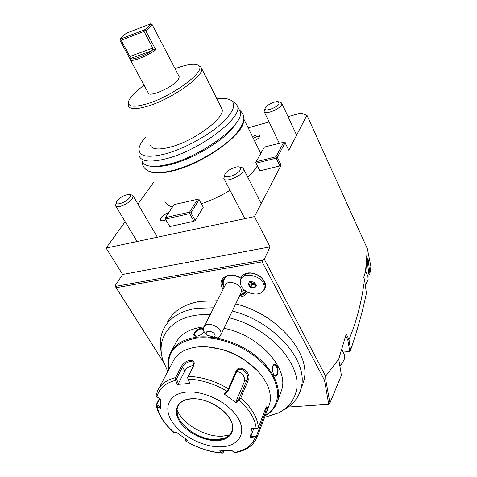 <?xml version="1.0" encoding="UTF-8"?>
<svg xmlns="http://www.w3.org/2000/svg" width="477" height="477" viewBox="0 0 477 477"><rect width="100%" height="100%" fill="white"/><g stroke="black" fill="none" stroke-linecap="round" stroke-linejoin="round"><path stroke-width="0.72" d="M178.07 405.993L177.903 406.356C176.752 409.069 176.705 412.098 177.748 415.443C181.326 428.048 201.992 440.676 217.297 439.639L225.854 437.642C228.686 436.24 230.653 434.261 231.756 431.697M229.586 434.976L222.461 436.187C205.354 437.337 182.5 424.053 177.045 409.803M221.227 446.824C238.685 446.299 247.164 433.056 237.934 417.935C228.972 402.803 204.222 390.389 186.608 392.076C168.846 393.537 162.782 407.811 172.286 421.978C181.552 436.175 203.888 447.563 221.227 446.824M157.005 396.9L160.6 399.052L160.564 408.461L157.016 406.303C159.032 415.592 164.887 424.452 174.582 432.889L176.186 432.15L187.658 440.384L186 441.082C197.621 447.933 209.546 451.88 221.781 452.917L219.563 450.926L231.888 450.467L234.076 452.482C244.832 450.67 251.826 445.816 255.058 437.928L250.461 437.481L251.552 428.137L256.203 428.584C255.171 419.015 249.507 409.528 239.21 400.137L236.401 402.916L224.077 393.93L226.861 391.122C214.024 383.621 201.139 379.626 188.212 379.126L189.81 383.252L183.46 383.943L177.283 384.396L175.685 380.312C165.173 383.067 158.942 388.594 157.005 396.9L156.194 396.28L156.217 395.111L157.78 390.484C160.827 384.116 166.789 379.811 175.661 377.563L181.266 366.616C183.174 363.247 186.072 361.125 189.959 360.242C193.68 360.29 194.962 361.977 193.799 365.299L188.32 376.341C201.717 376.806 215.073 380.938 228.382 388.737L236.187 370.897C239.204 363.426 251.963 372.889 248.368 379.847L240.867 397.854C251.564 407.602 257.419 417.441 258.433 427.368L265.385 409.081L266.732 406.732C267.907 406.666 267.46 409.475 265.403 415.163L256.978 437.504M255.058 437.928L257.246 436.819M257.228 436.854C253.555 445.625 245.959 450.914 234.445 452.727L234.076 452.482M268.7 406.434L269.243 404.985C274.126 391.617 263.376 371.81 243.485 359.366C236.467 354.924 229.038 351.591 221.185 349.379C212.396 346.964 204.204 346.195 196.602 347.077C184.808 348.717 176.967 353.493 173.085 361.399L158.62 388.886M266.19 407.382C266.369 409.445 265.439 412.867 263.405 417.661L256.191 436.729L256.453 437.469M250.461 437.481L253.824 428.358M256.191 436.729L250.801 436.205M258.433 427.368L257.55 428.644L256.203 428.584M239.21 400.137L239.764 398.82L240.867 397.854M236.401 402.916L235.948 401.664L244.284 381.85C246.287 377.736 240.843 370.808 236.503 371.917M224.077 393.93L225.138 393.781L228.4 390.49L236.52 371.869L237.558 370.462C241.809 366.378 249.715 374.469 247.092 379.632L239.239 398.408L235.948 401.664M239.239 398.408L239.764 398.82M228.382 388.737L228.095 390.299L226.861 391.122M228.4 390.49L228.095 390.299M188.212 379.126L187.586 377.736L188.32 376.341M189.81 383.252L187.586 377.736M193.543 365.603C189.858 365.805 186.948 367.576 184.808 370.897L178.374 383.651L177.283 384.396M178.374 383.651L176.508 378.863L182.476 367.159C184.176 364.148 186.692 362.264 190.037 361.5C191.796 361.363 192.976 361.906 193.584 363.14L193.358 366.02L187.503 377.814M160.54 407L156.748 404.705L156.158 404.955L159.449 398.367M175.661 377.563L175.685 380.312M176.508 378.863L175.751 378.875M223.868 450.872L223.182 452.536L221.394 450.914M221.781 452.917L222.837 453.126L223.182 452.536M186.435 439.561L185.344 440.027L185.386 440.742L186 441.082M185.344 440.027L185.768 439.108M176.424 432.335L174.582 432.889M156.212 405.17L157.016 406.303M156.748 404.705L159.896 398.635M256.781 370.051L243.175 358.901C236.461 354.655 229.354 351.471 221.847 349.349L207.358 346.892M265.319 415.395C281.007 406.315 282.014 385.189 265.653 366.402C249.447 347.584 218.633 335.2 196.381 338.181C175.81 341.991 166.598 352.473 168.757 369.621M265.194 415.735C271.24 412.355 275.295 407.644 277.358 401.604C281.734 388.427 273.625 370.092 256.393 356.283C239.168 342.48 214.716 334.884 196.321 337.263C183.335 339.171 174.671 344.489 170.325 353.213C167.958 358.275 167.373 363.85 168.59 369.943M203.977 326.918L201.473 327.192C188.612 329.178 180.002 334.538 175.649 343.273L171.303 351.388M204.001 331.467L203.697 332.075C202.069 334.288 199.803 335.647 196.888 336.154L195.415 336.154C191.265 335.82 195.928 328.915 200.918 328.277L203.458 328.754M196.125 336.207L194.515 335.265C194.544 332.439 196.691 330.311 200.96 328.88L203.47 329.482M203.947 331.348L203.673 332.111M277.489 398.045L278.407 396.781M280.732 392.464L281.329 390.848C289.992 369.347 259.405 334.932 224.005 328.313M277.006 366.056C279.379 370.283 277.334 378.327 274.788 375.721L273.774 374.409C272.242 371.297 271.979 368.357 272.975 365.597C274.209 363.754 275.551 363.903 277.006 366.056L276.511 366.396C277.978 370.885 277.668 373.992 275.581 375.709L274.281 375.184M265.337 364.649L265.91 365.638M167.773 371.488L163.027 360.529C154.506 335.134 174.737 312.507 210.172 314.742M229.073 317.76C270.978 327.824 304.904 367.964 295.561 393.442C292.86 401.998 287.148 408.485 278.425 412.903L264.574 417.399M302.49 384.641L300.588 390.168L301.547 386.12C307.528 359.563 273.452 321.307 232.311 311.01M213.714 307.778L196.327 308.327C180.252 311.064 169.389 317.873 163.742 328.76C160.129 336.13 159.372 344.257 161.459 353.129M300.588 390.168C297.708 399.046 291.751 405.79 282.712 410.411M303.205 382.572C313.139 356.086 278.92 314.51 235.721 303.897M217.285 300.754L200.036 301.375C184.062 304.171 173.252 311.016 167.6 321.903M329.333 403.536L328.999 404.305L328.617 403.59L324.509 380.241L262.135 261.837L116.161 287.697L163.647 362.431M328.999 404.305L288.245 407.048M247.456 292.133C246.001 295.132 243.187 296.766 239.013 297.046M223.2 289.122C215.634 279.123 229.061 270.238 240.712 278.037C244.242 272.087 250.395 271.294 259.166 275.658C266.542 281.698 267.567 287.112 262.243 291.9M283.91 141.949L276.004 156.73L256.095 161.769L264.413 147.065L284.697 142.003L288.829 150.207L306.944 115.219L367.356 248.714L370.885 266.5L369.902 273.589L369.258 274.782L367.403 275.068M367.356 248.714L365.513 271.58L363.689 277.489L364.595 279.498L366.384 293.23C362.848 310.515 357.583 329.494 350.589 350.166L349.766 351.424L343.1 352.115M306.944 115.219L300.874 113.067L288.025 116.662M269.1 121.969L248.153 127.836M125.171 221.71L106.115 248.07L254.456 216.6L281.096 165.143L279.898 165.918L260.019 170.796L259.428 170.468L255.708 162.579L260.019 170.796M153.928 181.934L137.925 204.067M197.818 199.016L189.572 212.146L165.447 217.607L174.051 204.615L198.665 199.046L203.28 207.227L195.194 220.469L193.936 221.274L169.836 226.545L165.531 219.05L189.667 213.613L193.936 221.274M165.447 217.607L165.084 218.639L169.836 226.545M172.465 207.012C168.423 205.927 165.883 203.959 164.839 201.121M259.595 151.09L260.704 153.618M257.234 166.068C254.962 169.585 251.784 173.252 247.694 177.062M230.015 190.311C220.636 196.059 211.084 200.531 201.372 203.739M254.474 140.685C258.099 138.861 259.876 137.167 259.804 135.605C259.405 134.758 258.111 134.615 255.916 135.17L252.458 136.583M165.829 219.933L163.748 220.612C161.846 221 160.701 220.768 160.32 219.909C160.576 217.118 163.355 214.739 168.649 212.772M279.898 165.918L276.135 158.143L256.215 163.164M281.096 165.143L277.34 157.368L276.529 157.321L276.135 158.143M285.21 142.569L277.34 157.368M364.565 279.373C361.715 301.619 356.522 321.665 348.991 339.511L347.84 340.184L349.766 351.424M263.316 259.381L262.988 260.084L264.765 260.09L263.316 259.381L264.306 259.208L325.66 376.198L338.736 359.092L346.254 333.989L348.991 339.511M264.306 259.208L270.089 246.877L122.625 274.478L114.975 285.908L115.756 285.765L115.464 286.677L163.706 362.609M254.456 216.6L270.089 246.877M256.095 161.769L255.708 162.579M276.004 156.73L276.529 157.321M369.902 273.589L367.946 257.95L365.513 271.58M369.556 274.162L368.84 273.87L367.32 261.801M368.84 273.87L369.258 274.782M369.341 274.257L369.007 274.138M345.688 335.832L347.84 340.184M350.589 350.166L348.997 339.624M338.736 359.092L341.395 375.321L329.923 403.023L328.725 403.584M324.509 380.241L325.779 379.877L329.923 403.023M325.66 376.198L325.779 379.877M116.161 287.697L115.321 286.415L262.988 260.084L262.135 261.837M106.115 248.07L122.625 274.478M114.975 285.908L115.464 286.677M199.147 199.66L190.925 212.802L195.194 220.469M189.667 213.613L190.061 212.778L190.925 212.802M165.066 218.424L165.531 219.05M189.572 212.146L190.061 212.778M149.057 171.255C153.862 173.789 161.995 173.61 173.467 170.712C203.816 163.367 243.819 134.478 243.55 120.997M239.186 109.615L239.997 111.26C246.072 122.732 203.172 155.711 169.74 163.969C153.672 167.94 144.448 166.98 142.074 161.089M233.73 102.036L235.459 103.115L237.367 105.912C243.348 117.181 200.215 150.118 166.753 158.567C150.672 162.627 141.472 161.757 139.159 155.961L138.986 152.312M216.934 98.918C223.963 97.964 228.906 98.596 231.762 100.808C236.664 105.811 232.013 114.42 217.81 126.638C203.864 138.026 182.458 149.182 165.746 153.803C147.143 158.37 138.276 156.468 139.141 148.091C139.767 144.853 141.967 141.12 145.729 136.887M221.328 107.659L221.924 108.845C226.104 117.038 195.004 140.643 170.778 146.988C158.942 150.088 152.157 149.534 150.434 145.318M199.577 66.136L200.608 66.786L201.515 68.223C205.122 75.223 172.746 98.572 148.383 105.96C136.476 109.573 129.827 109.549 128.432 105.894L128.408 104.01M175.089 68.712L178.481 67.484C188.838 63.99 195.57 63.346 198.665 65.558C206.946 70.357 173.789 95.656 147.87 103.551C134.371 107.575 127.908 106.979 128.474 101.768C129.672 97.409 134.89 91.912 144.126 85.282M179.102 76.463L179.328 76.904L177.981 80.088C172.251 87.631 148.597 97.779 148.269 92.926L130.364 59.881M155.729 49.751L152.449 49.304L152.175 50.568C143.553 56.203 131.89 60.412 130.734 58.397L130.901 57.192L130.149 59.482C130.245 62.755 146.278 56.727 155.729 49.751L145.718 30.635L150.333 26.909L152.008 24.339L161.417 42.507M130.132 59.082L120.055 40.473L120.21 40.002L120.055 40.473M130.901 57.192L129.929 56.459L121.14 40.211L120.21 40.008L120.472 39.066L144.597 29.795C148.43 27.088 150.422 25.102 150.565 23.85L126.655 33.11C123.37 35.393 121.367 37.212 120.645 38.577L120.472 39.066M150.565 23.85L152.008 24.339M145.718 30.635L144.96 30.516L144.597 29.795M144.96 30.516L144.048 31.434L152.777 48.076L152.449 49.304M121.14 40.211L144.048 31.434M259.715 136.5L256.68 136.726L253.227 138.145M240.712 278.037L241.428 278.526C233.128 273.858 227.022 274.239 223.105 279.677L223.379 279.146M246.502 291.554C245.244 293.671 243.133 294.953 240.164 295.406M223.85 287.297C222.348 284.56 222.097 282.02 223.105 279.677M264.025 285.58C267.054 277.048 248.708 268.36 244.117 276.129M223.421 279.069L223.135 284.03M243.181 293.981L246.418 291.495M239.74 295.531L246.15 291.316M225.311 277.018L223.158 281.496M240.861 293.194L241.368 291.477L244.683 290.189M204.001 326.876L225.126 285.329C227.559 278.747 242.453 284.358 241.368 291.477M206.726 335.027L206.147 334.472C204.311 332.624 203.411 330.728 203.452 328.784L203.822 327.228C206.219 320.604 221.972 326.703 220.982 333.912L220.654 335.295L217.679 337.865L214.328 337.269C218.699 332.391 203.059 327.812 206.726 335.027L214.328 337.269M264.169 286.57C263.668 274.317 238.446 270.596 240.432 282.909C241.123 294.852 265.671 298.793 264.169 286.57M247.951 284.071L250.383 287.363L254.67 288.03L256.548 285.395L254.11 282.074L249.799 281.418L247.951 284.071L248.648 283.839L250.771 286.713L254.509 287.291L256.083 285.079M249.799 281.418L250.24 281.561M256.548 285.395L256.143 284.99M254.67 288.03L254.509 287.291L255.785 284.674M250.383 287.363L252.452 283.439L255.183 283.857L255.606 284.924L251.88 284.346L250.037 281.847M251.248 281.806L252.452 283.439M272.832 365.901L274.126 364.827L276.511 366.396M265.087 365.764L265.576 365.674M208.032 337.09L208.371 337.913M129.571 194.55C125.397 194.467 121.253 196.524 117.133 200.716L116.466 201.825C114.122 206.446 126.184 202.618 129.661 197.585C130.787 195.993 130.758 194.986 129.571 194.55L132.069 195.027L133.155 195.94L132.212 198.826C128.701 203.983 116.233 209.105 115.535 205.712L116.293 202.337M132.069 195.027L131.39 194.896M239.537 167.033C236.431 165.746 227.338 170.009 225.311 173.688L225.09 174.081C221.924 179.775 237.182 175.685 240.223 169.961C241.034 168.488 240.807 167.51 239.537 167.033L242.149 167.636L243.538 168.876L243.037 171.303C240.098 177.068 224.631 182.804 223.832 178.487L224.905 174.54M242.149 167.636L241.338 167.451M339.833 365.811L342.307 363.098L344.305 359.229L344.251 354.399L343.738 353.379M342.069 363.408L339.88 366.08M278.544 101.798C276.01 100.617 267.06 104.666 265.415 107.724L265.272 107.981C262.726 112.465 276.648 108.225 278.991 103.765L278.544 101.798L280.911 102.472L281.829 103.318L281.484 104.934C279.164 109.561 264.669 115.058 264.127 111.558L265.152 108.267M280.911 102.472L280.47 102.346M365.287 284.805L368.149 279.981L367.856 276.064M366.902 282.509L365.245 284.501M178.183 405.772L177.832 406.505C171.13 419.653 197.204 441.428 217.232 439.8C224.864 439.329 229.747 436.521 231.882 431.375C237.999 418.74 210.828 396.47 191.104 398.927M217.285 440.593C230.653 440.11 236.908 429.896 229.831 418.436C222.95 406.964 204.275 397.579 190.842 398.772C177.301 399.798 172.453 410.614 179.698 421.519C186.751 432.448 204.013 441.231 217.285 440.593M264.145 418.538L263.405 417.661L262.261 417.297M248.368 379.847L247.092 379.632L244.284 381.85M236.187 370.897L236.52 371.869M184.808 370.897L182.476 367.159L181.266 366.616M193.799 365.299L193.358 366.02M189.959 360.242L190.037 361.5M200.918 328.277L200.96 328.88M130.734 58.397L152.175 50.568M129.929 56.459L152.777 48.076M191.062 398.927C184.229 399.625 179.817 402.147 177.832 406.505L177.903 406.356M177.748 415.443L177.009 411.401M225.854 437.642L227.583 436.646M269.243 404.985L265.403 415.163M222.276 453.132C209.755 452.089 197.591 448.07 185.78 441.076M174.469 432.973C164.41 424.309 158.316 415.026 156.188 405.128M221.847 349.349L221.185 349.379M243.175 358.901L243.485 359.366M195.415 336.154L195.874 336.178M281.329 390.848L277.358 401.604M260.514 152.95L243.842 119.077M231.762 100.808L235.459 103.115M239.997 111.26L237.367 105.912M221.924 108.845L201.515 68.223M198.665 65.558L200.608 66.786M161.775 43.025L179.328 76.904M160.505 220.231L160.32 219.909M223.087 282.575L223.969 287.613M241.028 292.848L220.654 335.295M250.097 281.627L253.979 282.223L256.155 285.18M274.794 375.721L274.454 375.345M272.504 375.989L273.494 375.9M265.29 365.704L266.196 365.615M208.258 337.472L207.948 336.953M194.723 335.611L194.515 335.265M173.151 170.367C166.658 171.976 160.987 172.728 156.152 172.614C151.334 172.197 148.126 171.303 146.534 169.919C143.696 167.773 142.331 165.108 142.42 161.918M173.217 170.349C191.897 165.525 215.753 152.741 229.968 139.886C238.112 132.612 242.739 125.594 243.86 118.845C243.962 115.303 242.483 112.387 239.424 110.098M155.305 166.395C159.485 166.712 164.899 166.002 171.541 164.279C182.78 161.208 194.419 156.146 206.458 149.092C213.04 145.127 218.848 141.037 223.892 136.816C227.314 134.043 233.551 127.639 235.996 123.454M115.792 206.136L137.09 241.499M133.155 195.94L157.374 237.194M216.582 338.026L217.208 339.099M224.077 178.958L244.838 218.639M243.538 168.876L261.175 203.613M341.592 349.11L344.251 354.399M264.264 111.833L279.23 143.178M281.829 103.318L296.616 135.164M365.597 271.157L368.143 276.678"/></g></svg>
